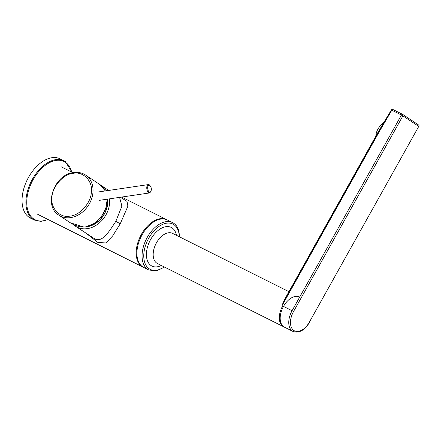 <?xml version="1.0" encoding="UTF-8"?>
<svg xmlns="http://www.w3.org/2000/svg" width="441" height="441" viewBox="0 0 441 441"><rect width="100%" height="100%" fill="white"/><g stroke="black" fill="none" stroke-linecap="round" stroke-linejoin="round"><path stroke-width="0.66" d="M137.03 259.325A26.504 16.036 -63.4 0 1 144.405 229.733A26.504 16.036 -63.4 0 1 166.665 219.64L172.552 222.589A26.504 16.036 -63.4 0 0 150.298 232.683A26.504 16.036 -63.4 0 0 142.923 262.274A26.504 16.036 -63.4 0 0 148.804 269.986L142.917 267.031A26.504 16.036 -63.4 0 1 137.03 259.325M289.279 291.859L172.569 233.377A16.868 10.204 -63.4 0 0 158.407 239.805A16.868 10.204 -63.4 0 0 153.716 258.635A16.868 10.204 -63.4 0 0 157.459 263.542L284.473 327.178A16.868 10.204 -63.4 0 1 280.724 322.272A16.868 10.204 -63.4 0 1 285.421 303.441A16.868 10.204 -63.4 0 1 299.582 297.019M402.793 114.478L418.487 124.93A1.207 0.959 123.7 0 1 418.757 126.407L309.389 322.101A15.661 9.476 -63.4 0 1 293.833 330.474A15.661 9.476 -63.4 0 1 293.535 311.55L292.069 310.712A16.868 10.204 116.6 0 0 292.389 331.092A16.868 10.204 116.6 0 0 293.05 331.478L283.613 326.748A16.868 10.204 -63.4 0 1 282.957 326.368A16.868 10.204 -63.4 0 1 282.637 305.988L282.025 305.685L282.935 303.21L386.244 118.453L378.455 131.506L285.073 298.601M282.935 303.21L285.084 298.579M391.58 110.079L391.806 110.195A1.207 0.728 -63.4 0 1 392.959 109.522L392.959 109.522A1.207 0.728 -63.4 0 1 393.003 109.55L402.539 114.329M282.637 305.988L292.069 310.712L401.437 115.024L402.909 115.856A1.207 0.959 123.7 0 0 402.716 114.423L402.716 114.423A1.207 1.207 0 0 0 402.589 114.351A1.207 0.728 -63.4 0 1 402.633 114.379A1.207 0.959 123.7 0 1 402.716 114.423L418.564 124.974A1.207 1.207 0 0 1 418.95 126.567M73.36 224.508A24.095 19.134 -56.3 0 0 75.51 226.239A24.095 19.134 -56.3 0 0 106.016 214.773A24.095 19.134 -56.3 0 0 109.589 203.125A24.095 19.134 -56.3 0 0 109.506 198.847M106.722 190.733A24.095 19.134 -56.3 0 0 102.218 186.119A24.095 19.134 -56.3 0 0 100.945 185.358M75.51 226.239L94.771 238.917C102.356 242.241 107.891 233.543 115.834 221.305L121.909 206.14L119.676 197.744L119.191 197.419M115.834 221.305L120.239 223.813L127.89 206.195L127.019 201.416L120.421 197.237M121.611 197.066L167.393 220.004A26.504 16.036 116.6 0 0 142.107 234.772A26.504 16.036 116.6 0 0 143.645 267.4L37.717 214.32M120.239 223.813L112.631 235.963L105.895 242.93L97.935 242.5L86.447 233.515M85.576 226.944A22.309 17.712 -56.3 0 0 107.56 204.795A22.309 17.712 -56.3 0 0 107.654 199.123M83.823 227.016L83.784 227.049C78.945 226.861 74.468 225.445 70.351 222.799L83.746 227.01L85.471 226.906A24.095 19.134 -56.3 0 0 107.169 199.194M149.67 185.33C147.537 185.286 147.096 187.199 148.347 191.074L149.196 192.072C150.783 193.974 152.117 188.169 150.519 186.323L149.67 185.33M383.742 122.598A12.772 7.74 129.2 0 0 379.486 126.782A12.772 7.74 129.2 0 0 375.892 136.093M71.938 172.172L65.34 161.566L60.141 158.854A33.13 20.043 116.6 0 0 27.948 178.401A33.13 20.043 116.6 0 0 29.167 217.347A33.13 20.043 116.6 0 0 30.457 218.097L34.321 220.031A33.13 20.043 -63.4 0 1 33.025 219.282A33.13 20.043 -63.4 0 1 31.807 180.336A33.13 20.043 -63.4 0 1 64.006 160.789A33.13 20.043 -63.4 0 1 65.296 161.538M164.195 266.915A25.324 15.319 -63.4 0 1 144.571 261.993A25.324 15.319 -63.4 0 1 156.208 228.653A25.324 15.319 -63.4 0 1 178.5 231.442A25.324 15.319 -63.4 0 1 179.311 236.756M161.329 265.476A21.603 13.07 -63.4 0 1 147.112 259.771A21.603 13.07 -63.4 0 1 157.035 231.332A21.603 13.07 -63.4 0 1 176.058 233.708A21.603 13.07 -63.4 0 1 176.439 235.318M379.056 131.06L379.447 131.368L391.806 110.195L401.437 115.024A1.207 0.728 -63.4 0 1 401.613 114.765A1.207 0.728 -63.4 0 1 402.589 114.351L392.959 109.522A1.207 1.207 0 0 0 391.404 109.952L386.244 118.453M378.775 131.666L379.122 131.947L379.447 131.368M309.389 322.101L418.757 126.407L402.909 115.856L293.535 311.55M282.025 305.685L379.122 131.947M105.278 190.947A24.095 19.134 -56.3 0 0 99.743 184.47L85.609 175.06A24.095 19.134 123.7 0 1 91.502 199.084A24.095 19.134 123.7 0 1 70.67 217.6A24.095 19.134 123.7 0 1 58.901 215.18L70.351 222.799M73.151 173.357C82.958 170.965 92.957 181.119 91.331 191.813C91.469 202.248 79.81 215.594 70.136 216.073C60.329 218.466 50.329 208.312 51.955 197.618C51.823 187.182 63.476 173.837 73.151 173.357M85.471 226.906A0.601 0.292 79.7 0 0 85.604 226.939L83.746 227.01M146.781 187.359A4.217 2.084 -98.4 0 1 148.297 184.603L149.488 184.906C151.963 187.998 151.974 190.677 149.527 192.949A4.217 2.084 -98.4 0 1 148.639 192.711A4.217 2.084 -98.4 0 1 146.781 187.359M71.663 172.04A32.529 19.68 116.6 0 0 65.433 162.277A32.529 19.68 116.6 0 0 33.13 179.669A32.529 19.68 116.6 0 0 33.748 218.973A32.529 19.68 116.6 0 0 47.915 219.436M179.652 236.927L178.787 230.682C177.646 226.861 175.568 224.16 172.552 222.589M164.543 267.086L156.357 270.879L148.804 269.986M293.05 331.478C299.108 333.418 304.621 330.348 309.582 322.261M108.706 190.44L102.218 186.119M61.464 166.93L72.936 172.679M107.687 199.117L107.604 204.845L104.986 213.014L99.837 220.103L92.946 225.009L85.367 226.977M85.609 175.06C82.081 172.773 78.074 171.94 73.586 172.569C54.265 174.283 43.069 206.008 58.901 215.18M85.604 226.939L93.988 223.559L101.105 217.033L105.779 208.433L107.246 199.183M105.311 190.942L99.743 184.47M148.297 184.603L98.045 192.011M149.527 192.949L99.275 200.357M34.321 220.031L40.859 221.393L48.19 219.568"/></g></svg>
